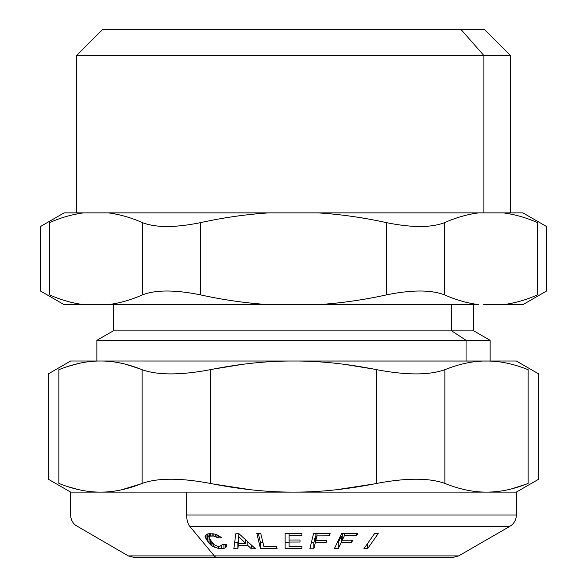 <?xml version="1.0" encoding="UTF-8"?>
<svg xmlns="http://www.w3.org/2000/svg" width="587" height="587" viewBox="0 0 587 587"><rect width="100%" height="100%" fill="white"/><g stroke="black" fill="none" stroke-linecap="round" stroke-linejoin="round"><path stroke-width="0.88" d="M344.121 364.292L373.64 369.076M213.36 369.076L242.879 364.292L212.92 369.164M131.84 366.002L125.809 364.292L140.447 369.032M120.937 340.321L466.063 340.321L466.063 361.012L466.063 340.321L490.138 340.321L466.063 340.321L451.682 330.863L473.753 330.863L451.682 330.863L466.063 340.321L96.862 340.321L96.862 361.012M113.247 304.646L113.247 330.863L451.682 330.863L113.247 330.863L96.862 340.321M103.099 212.876L269.007 212.876L76.545 212.876L76.545 55.567L483.901 55.567L76.545 55.567L102.762 29.35L460.89 29.35L483.901 55.567L510.455 55.567L510.455 212.876L317.993 212.876L478.794 212.876C467.443 214.328 456.011 217.594 444.491 222.664L444.491 294.857C431.122 289.736 411.825 289.736 386.591 294.857C411.825 289.736 431.122 289.736 444.491 294.857C456.011 299.928 467.443 303.193 478.794 304.646L317.993 304.646C340.687 303.193 363.558 299.928 386.591 294.857L386.591 222.664C363.558 217.594 340.687 214.328 317.993 212.876L269.007 212.876C246.313 214.328 223.442 217.594 200.409 222.664C175.175 227.785 155.878 227.785 142.509 222.664C155.878 227.785 175.175 227.785 200.409 222.664C175.175 227.785 155.878 227.785 142.509 222.664L142.509 294.857C155.878 289.736 175.175 289.736 200.409 294.857C175.175 289.736 155.878 289.736 142.509 294.857C130.982 299.935 119.55 303.2 108.206 304.646L64.086 304.646L40.459 290.998L40.459 226.523L64.086 212.876L83.714 212.876C72.362 214.328 60.931 217.594 49.411 222.664L49.411 294.857C60.931 299.928 72.362 303.193 83.714 304.646C57.717 304.646 57.717 304.646 83.714 304.646L478.794 304.646C467.45 303.2 456.018 299.935 444.491 294.857L444.491 222.664C456.018 217.586 467.45 214.321 478.794 212.876L522.914 212.876L546.541 226.523L546.541 290.998L522.914 304.646L503.286 304.646C529.283 304.646 529.283 304.646 503.286 304.646L498.532 304.646L503.286 304.646C514.638 303.193 526.069 299.928 537.589 294.857C549.447 289.736 549.447 289.736 537.589 294.857L537.589 222.664C549.447 227.785 549.447 227.785 537.589 222.664C549.447 227.785 549.447 227.785 537.589 222.664C526.069 217.594 514.638 214.328 503.286 212.876C514.63 214.321 526.062 217.586 537.589 222.664L537.589 294.857C526.062 299.935 514.63 303.2 503.286 304.646M451.682 304.646L451.682 330.863L451.682 304.646M200.409 294.857C175.175 289.736 155.878 289.736 142.509 294.857L142.509 222.664C130.989 217.594 119.557 214.328 108.206 212.876C119.55 214.321 130.982 217.586 142.509 222.664C155.878 227.785 175.175 227.785 200.409 222.664L200.409 294.857C223.442 299.928 246.313 303.193 269.007 304.646C246.32 303.2 223.449 299.935 200.409 294.857L200.409 222.664C223.449 217.586 246.32 214.321 269.007 212.876L317.993 212.876C340.68 214.321 363.551 217.586 386.591 222.664L386.591 294.857C363.551 299.935 340.68 303.2 317.993 304.646L108.206 304.646C119.557 303.193 130.989 299.928 142.509 294.857L142.421 294.894M498.532 304.646L483.549 304.646L498.532 304.646M460.89 29.35L484.238 29.35L510.455 55.567L483.901 55.567L483.901 212.876L483.901 55.567L460.89 29.35L126.11 29.35M386.591 222.664C411.825 227.785 431.122 227.785 444.491 222.664L444.579 222.627M537.589 294.857C549.447 289.736 549.447 289.736 537.589 294.857M83.714 304.646C72.37 303.2 60.938 299.935 49.411 294.857C37.553 289.736 37.553 289.736 49.411 294.857C37.553 289.736 37.553 289.736 49.411 294.857L49.411 222.664C37.553 227.785 37.553 227.785 49.411 222.664C37.553 227.785 37.553 227.785 49.411 222.664C60.938 217.586 72.37 214.321 83.714 212.876L108.206 212.876M154.3 557.65L134.878 557.65L128.326 555.896L214.314 555.896A13.112 6.288 90 0 0 217.454 557.65A13.112 6.288 -90 0 1 214.314 555.896L128.326 555.896L75.613 525.299C72.392 522.628 70.734 519.202 70.645 515.026L70.645 492.104L48.339 479.227L48.339 373.89L70.645 361.012L489.132 361.049C501.327 361.284 514.329 364.167 528.124 369.7C514.329 364.167 501.327 361.284 489.132 361.049L486.498 361.012C473.482 360.902 459.606 363.793 444.873 369.7C429.185 375.298 406.483 375.298 376.751 369.7C406.483 375.298 429.185 375.298 444.873 369.7L444.873 483.417L444.873 369.7C459.606 363.793 473.482 360.902 486.498 361.012L516.355 361.012L538.661 373.89L538.661 479.227L516.355 492.104L486.498 492.104C473.482 492.214 459.606 489.323 444.873 483.417C429.185 477.818 406.483 477.818 376.751 483.417L376.751 369.7C347.284 363.793 319.533 360.902 293.5 361.012C267.467 360.902 239.716 363.793 210.249 369.7C180.517 375.298 157.808 375.298 142.127 369.7C157.808 375.298 180.517 375.298 210.249 369.7L210.249 483.417L210.249 369.7C239.716 363.793 267.467 360.902 293.5 361.012C319.533 360.902 347.284 363.793 376.751 369.7L376.751 483.417C347.284 489.323 319.533 492.214 293.5 492.104C319.533 492.214 347.284 489.323 376.751 483.417C406.483 477.818 429.185 477.818 444.873 483.417C459.606 489.323 473.482 492.214 486.498 492.104L293.5 492.104C267.467 492.214 239.716 489.323 210.249 483.417C180.517 477.818 157.808 477.818 142.127 483.417L142.127 369.7C127.394 363.793 113.518 360.902 100.502 361.012C87.485 360.902 73.61 363.793 58.876 369.7C44.832 375.298 44.832 375.298 58.876 369.7C44.832 375.298 44.832 375.298 58.876 369.7L58.876 483.417L58.876 369.7C73.61 363.793 87.485 360.902 100.502 361.012C113.518 360.902 127.394 363.793 142.127 369.7L142.127 483.417C127.394 489.323 113.518 492.214 100.502 492.104C87.485 492.214 73.61 489.323 58.876 483.417C44.832 477.818 44.832 477.818 58.876 483.417C73.61 489.323 87.485 492.214 100.502 492.104C113.518 492.214 127.394 489.323 142.127 483.417C157.808 477.818 180.517 477.818 210.249 483.417C239.716 489.323 267.467 492.214 293.5 492.104L70.645 492.104L186.659 492.104L186.659 515.026L186.659 492.104L516.355 492.104L516.355 515.026L186.659 515.026A13.112 6.288 90 0 0 189.799 526.378L397.201 526.378L189.799 526.378A13.112 6.288 -90 0 1 186.659 515.026L516.355 515.026C516.267 519.202 514.608 522.628 511.387 525.299L509.802 526.378L189.799 526.378L214.314 555.896L189.799 526.378L509.802 526.378L458.674 555.896L214.314 555.896L458.674 555.896L452.122 557.65L154.3 557.65L369.546 557.65M238.909 536.841L245.718 543.43L238.351 543.43L238.909 533.737L238.351 543.43L245.718 543.43L238.909 536.841M245.718 539.901L245.718 543.43L245.718 539.901M238.351 537.376L238.351 543.43L238.351 537.376M238.843 533.737L238.843 536.841L238.843 533.737M238.227 539.402L237.896 542.74L234.646 542.645L237.896 542.74L237.896 548.801L233.861 548.676L235.798 533.73L238.99 533.73L255.389 548.676L251.346 548.801L247.787 545.455L238.227 545.455L238.227 539.402L237.896 548.801L238.227 539.402M247.787 541.794L247.787 545.455L247.787 541.794M251.346 545.029L251.346 548.801L251.346 545.029M226.677 546.159L226.501 544.288L222.73 544.376L219.663 546.446L217.256 546.123L214.277 544.78L212.421 542.931L209.229 538.132L209.302 536.892L210.234 536.151L213.866 536.012L218.195 537.941L221.967 537.861L217.029 534.808L213.917 533.906L208.187 533.803L206.529 534.39L205.098 536.151L206.044 538.881L209.067 543.158L211.049 545.286L213.756 546.915L218.511 548.463L223.904 548.419L225.768 547.539L226.677 546.159L226.677 544.905L226.677 546.159L225.768 547.539L223.904 548.419L221.255 548.706L218.511 548.463L211.988 545.925L209.067 543.158L205.054 536.782L205.509 535.212L208.187 533.803L213.917 533.906L217.029 534.808L221.967 537.861L218.195 537.941L215.517 536.459L212.178 535.828L210.234 536.151L209.302 536.892L209.83 539.255L214.277 544.78L217.256 546.123L219.663 546.446L222.73 544.376L226.501 544.288L226.743 545.558M238.227 545.455L247.787 545.455L251.346 548.801L255.389 548.676L238.99 533.73L235.798 533.73L233.861 548.676L237.896 548.801L238.227 545.455M301.879 533.466L285.121 533.466L285.121 548.588L301.879 548.588L301.879 546.424L289.098 546.504L289.098 542.058L300.001 542.028L300.001 539.989L289.098 540.018L289.098 535.704L301.879 535.63L301.879 533.466L301.879 535.63L289.098 535.704L289.098 546.504L301.879 546.424L301.879 548.588L285.121 548.588L285.121 533.466L301.879 533.466L301.879 535.63L301.879 533.466M330.129 533.634L313.531 533.634L309.885 548.757L313.825 548.838L315.38 542.381L326.174 542.344L326.666 540.304L315.872 540.333L316.951 535.872L329.608 535.799L330.129 533.634L329.608 535.799L316.951 535.872L315.872 540.333L326.666 540.304L326.174 542.344L315.38 542.381L313.825 548.838L309.885 548.757L313.531 533.634L330.129 533.634M378.233 533.554L374.594 533.554L363.933 548.698L367.565 548.698L378.233 533.554L367.565 548.698L363.933 548.698L374.594 533.554L378.233 533.554M260.767 533.532L256.835 533.466L260.481 548.588L277.079 548.588L276.55 546.424L263.901 546.504L260.767 533.532L263.901 546.504L276.55 546.424L277.079 548.588L260.481 548.588L256.835 533.466L260.767 533.532M357.71 533.539L341.597 533.539L334.37 548.662L338.193 548.75L341.282 542.285L351.76 542.249L352.736 540.209L342.258 540.245L344.386 535.777L356.676 535.704L357.71 533.539L356.676 535.704L344.386 535.777L342.258 540.245L352.736 540.209L351.76 542.249L341.282 542.285L338.193 548.75L334.37 548.662L341.597 533.539L357.71 533.539M209.104 537.443L209.104 533.649L209.229 538.132M209.302 533.627L209.302 536.892L209.302 533.627M210.234 533.568L210.234 536.151L210.234 533.568M212.178 533.642L212.178 535.828L212.178 533.642M213.866 533.899L213.866 536.012L213.866 533.899M215.517 534.295L215.517 536.459L215.517 534.295M216.992 534.801L216.992 537.134L216.992 534.801M218.195 535.307L218.195 537.941L218.195 535.307M205.054 536.782L205.098 536.151M205.318 535.527L205.318 537.567L205.318 535.527M206.044 534.691L206.044 538.881L206.044 534.691M207.519 534.955L207.519 541.009L207.519 534.955L209.067 537.105L209.067 543.158L209.104 537.149L207.519 534.955M210.183 539.783L210.183 544.457L210.183 539.783M211.049 541.038L211.049 545.286L211.049 541.038M211.988 542.351L211.988 545.925L211.988 542.351M213.756 544.376L213.756 546.915L213.756 544.376M218.511 546.38L218.511 548.463L218.511 546.38M221.255 546.24L221.255 548.706L221.255 546.24M223.904 544.354L223.904 548.419L223.904 544.354M225.768 544.31L225.768 547.539L225.768 544.31M285.121 542.535L289.098 542.615L285.121 542.535M301.879 548.588L301.879 546.424L301.879 548.588M300.001 539.989L300.001 542.028L289.098 542.058L289.098 540.018L300.001 539.989L300.001 542.028L300.001 539.989M289.098 533.539L289.098 535.704L289.098 533.539M313.825 542.784L313.825 548.838L313.825 542.784L315.38 536.32L315.38 542.381L315.38 536.32L315.872 536.327L315.38 536.32L313.825 542.784L311.337 542.74L313.825 542.784M326.174 540.311L326.174 542.344L326.174 540.311M315.872 534.28L315.872 540.333L315.872 534.28M316.951 533.693L316.951 535.872L316.951 533.693M329.608 533.642L329.608 535.799L329.608 533.642M367.565 543.54L367.565 548.698L367.565 543.54M260.481 542.535L260.481 548.588L260.481 542.535L262.954 542.593L260.481 542.535L258.302 533.495L260.481 542.535M338.193 542.696L338.193 548.75L338.193 542.696L341.282 536.232L341.282 542.285L341.282 536.232L342.258 536.239L341.282 536.232L338.193 542.696L337.232 542.674L338.193 542.696M351.76 540.231L351.76 542.249L351.76 540.231M342.258 534.192L342.258 540.245L342.258 534.192M344.386 533.598L344.386 535.777L344.386 533.598M356.676 533.561L356.676 535.704L356.676 533.561M528.124 483.417C542.168 477.818 542.168 477.818 528.124 483.417C514.329 488.949 501.327 491.833 489.132 492.067C501.327 491.833 514.329 488.949 528.124 483.417L528.124 369.7L528.124 483.417C542.168 477.818 542.168 477.818 528.124 483.417M526.179 484.187L511.593 488.883M510.91 489.052L509.751 489.331M373.64 484.04L336.219 489.763L374.08 483.952M465.131 489.763L459.526 488.391M79.106 489.756L75.921 489.008M141.012 483.864L121.362 489.866M250.781 489.763L213.36 484.04M453.362 366.582L446.45 369.069M526.524 369.062L521.652 367.264M528.124 369.7C542.168 375.298 542.168 375.298 528.124 369.7C542.168 375.298 542.168 375.298 528.124 369.7M67.542 486.594L78.783 489.683M78.783 363.434L67.542 366.523M58.876 483.417C44.832 477.818 44.832 477.818 58.876 483.417M77.66 363.691L79.106 363.36M489.074 361.012L93.582 361.012M486.506 361.012L490.138 361.012L490.138 340.321L473.753 330.863L473.753 304.646M209.104 533.649L209.104 537.509"/></g></svg>

